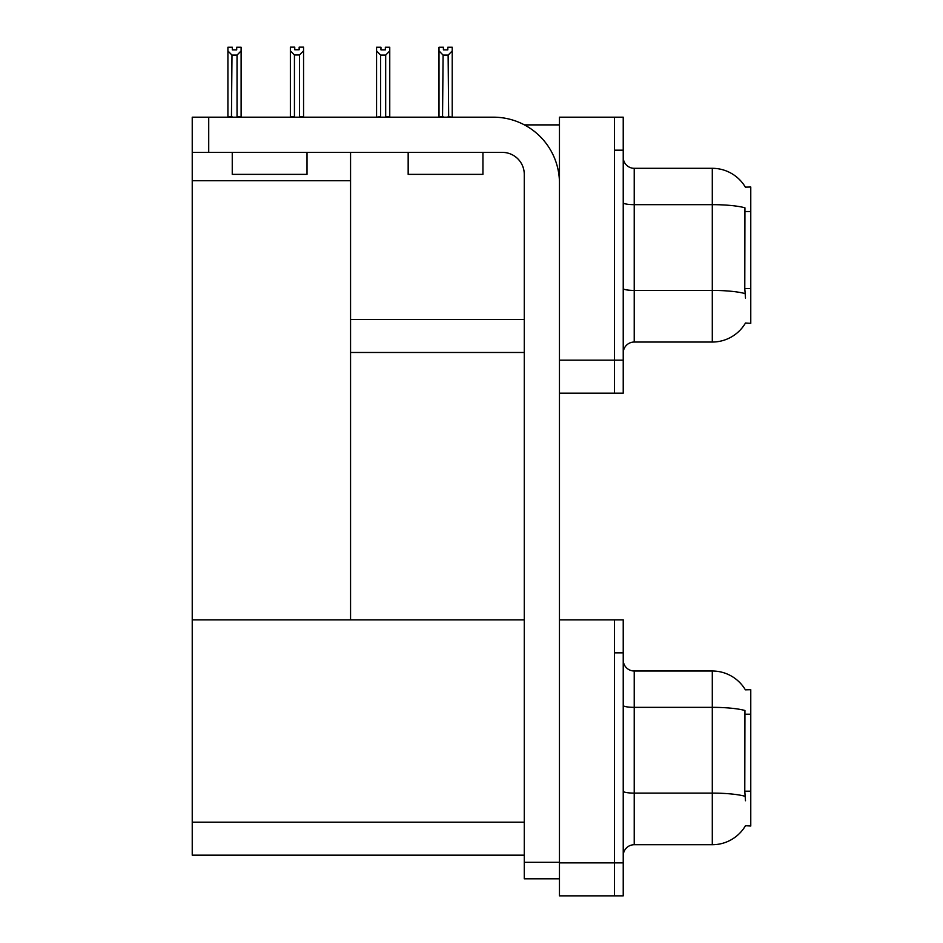 <?xml version="1.0" encoding="UTF-8"?>
<svg xmlns="http://www.w3.org/2000/svg" width="943" height="943" viewBox="0 0 943 943"><rect width="100%" height="100%" fill="white"/><g stroke="black" fill="none" stroke-linecap="round" stroke-linejoin="round"><path stroke-width="1.41" d="M524.414 124.889L559.458 124.889M614.435 619.881L614.435 895.85L623.229 895.85L623.229 619.881L559.458 619.881L559.458 117.191L614.435 117.191L614.435 393.16L559.458 393.16L559.458 360.179L614.435 360.179L614.435 393.16L623.229 393.16L623.229 360.179L614.435 360.179L614.435 150.173L623.229 150.173L623.229 360.179M350.56 352.482L524.273 352.482M745.371 187.138A38.486 38.486 0 0 0 712.295 168.314A38.486 38.486 0 0 1 745.371 187.138L750.769 187.009L750.769 323.343L745.489 323.013A38.486 38.486 0 0 1 712.295 342.038A38.486 38.486 0 0 0 745.288 323.343M350.56 180.738L350.56 619.881L192.231 619.881L192.231 180.738L350.56 180.738L350.56 152.377M192.231 180.738L192.231 117.191L208.721 117.191L208.721 152.377L502.289 152.377A21.995 21.995 0 0 1 524.273 174.361L524.273 862.315L559.458 862.315M559.458 393.16L559.458 895.85L614.435 895.85L614.435 652.862L623.229 652.862M350.56 619.881L524.273 619.881M192.231 619.881L192.231 855.171L524.273 855.171M745.371 689.828A38.486 38.486 0 0 0 712.295 671.003A38.486 38.486 0 0 1 745.371 689.828L750.769 689.698L750.769 826.033L745.489 825.703A38.486 38.486 0 0 1 712.295 844.728A38.486 38.486 0 0 0 745.288 826.033M623.229 353.024A10.998 10.998 0 0 1 634.226 342.038L712.295 342.038L712.295 168.314A38.486 38.486 0 0 1 745.288 187.009A38.486 38.486 0 0 0 712.295 168.314L634.226 168.314A10.998 10.998 0 0 1 623.229 157.316A10.998 10.998 0 0 0 634.226 168.314L634.226 342.038A10.998 10.998 0 0 0 623.229 353.024M745.489 298.059L744.781 288.499L744.935 207.802A38.486 6.684 180 0 0 712.295 204.655L634.226 204.655A10.998 1.91 -0 0 1 623.229 202.745M614.435 117.191L623.229 117.191L623.229 150.173M623.229 855.714A10.998 10.998 0 0 1 634.226 844.728L712.295 844.728L712.295 671.003A38.486 38.486 0 0 1 745.288 689.698A38.486 38.486 0 0 0 712.295 671.003L634.226 671.003A10.998 10.998 0 0 1 623.229 660.006A10.998 10.998 0 0 0 634.226 671.003L634.226 844.728A10.998 10.998 0 0 0 623.229 855.714M745.489 800.748L744.781 791.189L744.935 710.492A38.486 6.684 180 0 0 712.295 707.344L634.226 707.344A10.998 1.91 -0 0 1 623.229 705.435M448.679 117.191L448.137 55.107L443.092 55.107L439.014 50.922L439.014 47.256L443.41 47.256L443.41 49.873L447.807 49.873L443.41 49.873M447.807 49.873L447.807 47.256L452.216 47.256L452.216 50.922L448.137 55.107M448.137 116.637L452.216 117.191L452.216 50.922M443.092 55.107L442.55 117.191M439.014 116.637L439.014 50.922L439.014 116.637L443.092 116.637M385.357 49.873L380.96 49.873L385.357 49.873L385.357 47.256L389.754 47.256L389.754 50.922L385.687 55.107L380.63 55.107L380.63 116.637L376.563 117.191M380.63 55.107L376.563 50.922L376.563 47.256L380.96 47.256L380.96 49.873M376.563 50.922L376.563 116.637M389.754 50.922L389.754 116.637L385.687 116.637L385.687 55.107M299.485 55L294.44 55L290.361 50.804L290.361 47.15L294.758 47.15L294.758 49.755L299.155 49.755L299.155 47.15L303.563 47.15L303.563 50.804L299.485 55L299.485 116.531L303.563 116.531L303.563 117.191M303.563 116.531L303.563 50.804M294.44 55L294.44 116.531L290.361 116.531L290.361 117.191L290.361 50.804L290.361 116.531M294.44 116.531L293.792 117.191M299.155 49.755L294.758 49.755M236.705 49.873L232.308 49.873L236.705 49.873L236.705 47.256L241.113 47.256L241.113 116.637L237.035 116.637L237.035 55.107L231.99 55.107L231.448 117.191M232.308 49.873L232.308 47.256L227.911 47.256L227.911 117.191M241.113 50.922L237.035 55.107M231.99 55.107L227.911 50.922M231.99 116.637L227.911 116.637M559.458 878.805L524.273 878.805L524.273 862.315M559.458 183.154A65.975 65.975 0 0 0 493.495 117.191L208.721 117.191M208.721 152.377L192.231 152.377M408.166 152.377L408.166 174.361L482.934 174.361L482.934 152.377M431.882 174.361L448.974 174.361M232.249 152.377L232.249 174.361L307.017 174.361L307.017 152.377M255.954 174.361L273.057 174.361M350.56 319.5L524.273 319.5M750.769 211.538L744.781 211.538M750.769 288.499L744.781 288.499M559.458 862.869L623.229 862.869M192.231 822.178L524.273 822.178M750.769 714.228L744.781 714.228M750.769 791.189L744.781 791.189M745.053 293.591A38.486 6.684 180 0 0 712.295 290.42L634.226 290.42A10.998 1.91 0 0 1 623.229 288.511M634.226 168.314A10.998 10.998 0 0 1 623.229 157.316M745.053 796.281A38.486 6.684 180 0 0 712.295 793.11L634.226 793.11A10.998 1.91 0 0 1 623.229 791.201M634.226 671.003A10.998 10.998 0 0 1 623.229 660.006"/></g></svg>
